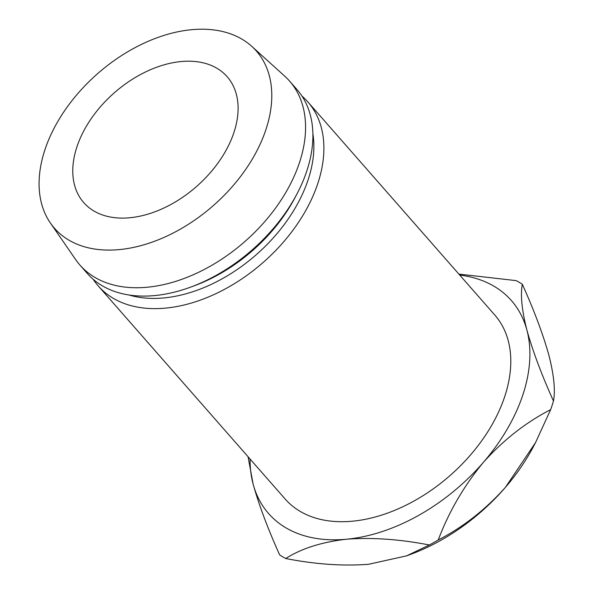 <?xml version="1.0" encoding="UTF-8"?>
<svg xmlns="http://www.w3.org/2000/svg" width="594" height="594" viewBox="0 0 594 594"><rect width="100%" height="100%" fill="white"/><g stroke="black" fill="none" stroke-linecap="round" stroke-linejoin="round"><path stroke-width="0.89" d="M181.118 61.546A95.426 62.333 138.7 0 1 227.175 76.723A95.426 62.333 138.7 0 1 219.557 160.788A95.426 62.333 138.7 0 1 129.759 217.753A95.426 62.333 138.7 0 1 83.702 202.576A95.426 62.333 138.7 0 1 91.313 118.51A95.426 62.333 138.7 0 1 181.118 61.546M93.176 279.277A139.464 91.105 -41.3 0 0 98.24 285.929L285.15 499.012A139.464 91.105 -41.3 0 0 352.457 521.198A139.464 91.105 -41.3 0 0 483.709 437.934A139.464 91.105 -41.3 0 0 494.832 315.08L307.922 101.997A139.464 91.105 -41.3 0 0 301.99 96.117M98.24 285.929A139.464 91.105 -41.3 0 0 165.548 308.115A139.464 91.105 -41.3 0 0 296.8 224.859A139.464 91.105 -41.3 0 0 307.922 101.997M129.069 295.003A132.12 86.308 -41.3 0 0 163.862 297.928A132.12 86.308 -41.3 0 0 312.897 133.747M50.379 222.995L75.676 259.608A139.464 91.105 -41.3 0 0 79.915 265.043L87.244 273.396A139.464 91.105 -41.3 0 0 154.551 295.582A139.464 91.105 -41.3 0 0 190.904 287.021A139.464 91.105 -41.3 0 0 296.926 194.015A139.464 91.105 -41.3 0 0 296.926 89.464L289.597 81.103A139.464 91.105 -41.3 0 0 284.764 76.195L251.759 46.347A134.326 87.749 -41.3 0 0 191.587 29.7A134.326 87.749 -41.3 0 0 68.013 105.895A134.326 87.749 -41.3 0 0 50.379 222.995A134.326 87.749 -41.3 0 0 119.29 249.599A134.326 87.749 -41.3 0 0 248.411 165.362A134.326 87.749 -41.3 0 0 251.759 46.347M79.915 265.043A139.464 91.105 -41.3 0 0 147.223 287.229A139.464 91.105 -41.3 0 0 278.475 203.965A139.464 91.105 -41.3 0 0 289.597 81.103M250.081 459.036A161.486 105.487 -41.3 0 0 253.089 483.991A161.486 105.487 -41.3 0 0 346.532 539.226A161.486 105.487 -41.3 0 0 483.442 462.281A161.486 105.487 -41.3 0 0 526.9 330.101A161.486 105.487 -41.3 0 0 459.771 275.104M190.904 287.021L194.632 285.64A132.12 86.308 -41.3 0 0 295.077 197.527L296.926 194.015M285.744 558.523C301.492 548.47 321.755 542.04 346.532 539.226C372.171 537.295 399.769 539.218 429.314 544.995L406.615 555.85L368.525 564.293C342.879 566.223 315.288 564.3 285.744 558.523A183.501 119.869 138.7 0 1 279.655 554.922C267.76 528.467 258.902 504.818 253.089 483.991L248.062 456.734M526.9 330.101C521.829 310.127 520.299 294.839 522.312 284.236C534.088 310.365 542.946 334.006 548.886 355.167C553.957 375.148 555.479 390.436 553.467 401.039C541.691 374.911 532.833 351.262 526.9 330.101M458.887 274.094L516.223 280.635A183.501 119.869 138.7 0 1 522.312 284.236M535.543 442.575L533.375 446.688A161.486 105.487 138.7 0 1 505.427 487.347C485.417 509.689 463.016 527.234 438.231 539.983C448.886 511.738 463.959 485.84 483.442 462.281C503.452 439.939 525.853 422.393 550.638 409.645L535.543 442.575L505.427 487.347A161.486 105.487 138.7 0 1 410.61 554.373L406.615 555.85M553.467 401.039A183.501 119.869 138.7 0 1 550.638 409.645M438.231 539.983A183.501 119.869 138.7 0 1 429.314 544.995"/></g></svg>
